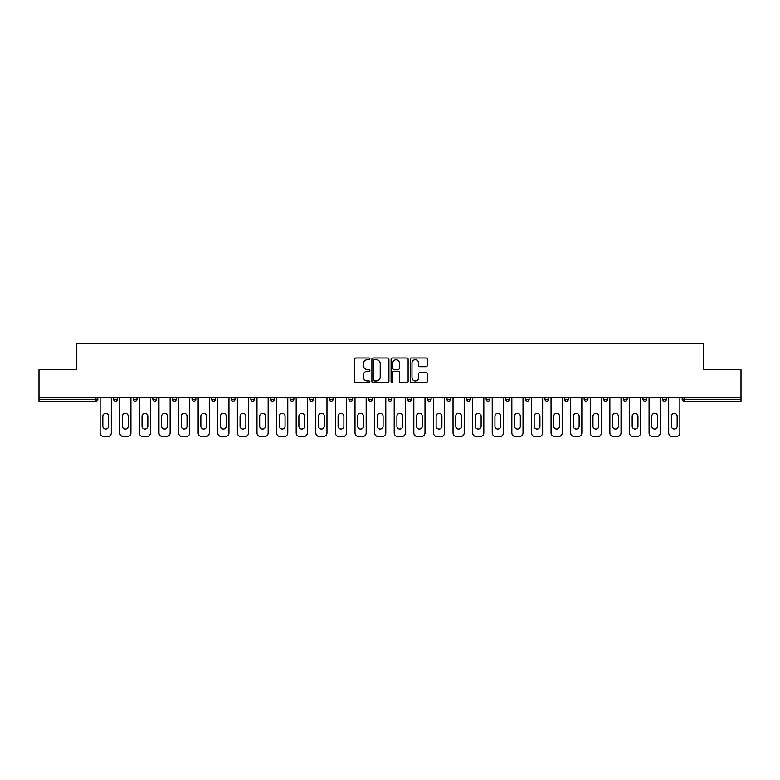 <?xml version="1.0" encoding="UTF-8"?>
<svg xmlns="http://www.w3.org/2000/svg" width="780" height="780" viewBox="0 0 780 780"><rect width="100%" height="100%" fill="white"/><g stroke="black" fill="none" stroke-linecap="round" stroke-linejoin="round"><path stroke-width="1.17" d="M369.895 358.858A0.868 0.868 0 0 0 369.028 358L355.924 358A1.238 1.238 0 0 0 354.685 359.229L354.685 381.43A1.238 1.238 0 0 0 355.924 382.668L369.028 382.668A0.868 0.868 0 0 0 369.895 381.8A0.868 0.868 0 0 0 369.028 380.942L367.331 380.942A3.949 3.949 0 0 1 363.382 376.994L363.382 375.141A3.949 3.949 0 0 1 367.331 371.192L369.028 371.192A0.868 0.868 0 0 0 369.895 370.334A0.868 0.868 0 0 0 369.028 369.466L367.331 369.466A3.949 3.949 0 0 1 363.382 365.518L363.382 363.675A3.949 3.949 0 0 1 367.331 359.726L369.028 359.726A0.868 0.868 0 0 0 369.895 358.858M426.046 366.697A1.238 1.238 0 0 0 427.284 365.459L427.284 359.229A1.238 1.238 0 0 0 426.046 358L411.499 358A1.238 1.238 0 0 0 410.26 359.229L410.26 381.43A1.238 1.238 0 0 0 411.499 382.668L426.046 382.668A1.238 1.238 0 0 0 427.284 381.43L427.284 373.912A1.238 1.238 0 0 0 426.046 372.674L419.825 372.674A1.238 1.238 0 0 0 418.587 373.912L418.587 377.637A3.295 3.295 0 0 1 415.291 380.942A3.295 3.295 0 0 1 411.986 377.637L411.986 363.022A3.295 3.295 0 0 1 415.291 359.726A3.295 3.295 0 0 1 418.587 363.022L418.587 365.459A1.238 1.238 0 0 0 419.825 366.697L426.046 366.697M39 397.293L39 369.769L76.45 369.769L76.45 343.375L703.55 343.375L703.55 369.769L741 369.769L741 397.293L39 397.293L39 399.302L95.93 399.302L95.93 397.293M388.918 359.229A1.238 1.238 0 0 0 387.689 358L373.132 358A1.238 1.238 0 0 0 371.894 359.229L371.894 381.43A1.238 1.238 0 0 0 373.132 382.668L387.689 382.668A1.238 1.238 0 0 0 388.918 381.43L388.918 359.229M392.311 358L406.868 358A1.238 1.238 0 0 1 408.106 359.229L408.106 381.43A1.238 1.238 0 0 1 406.868 382.668L400.637 382.668A1.238 1.238 0 0 1 399.409 381.43L399.409 372.43A1.238 1.238 0 0 0 398.171 371.192L394.036 371.192A1.238 1.238 0 0 0 392.808 372.43L392.808 381.8A0.868 0.868 0 0 1 391.94 382.668A0.868 0.868 0 0 1 391.082 381.8L391.082 359.229A1.238 1.238 0 0 1 392.311 358M97.812 397.293L97.812 399.302A1.882 1.882 0 0 1 95.93 401.183L39 401.183L39 399.302M741 397.293L741 401.183L684.07 401.183A1.882 1.882 0 0 1 682.188 399.302L682.188 397.293M113.646 397.293L113.646 399.302L113.646 397.293M95.93 401.183A1.882 1.882 0 0 0 97.812 399.302A1.882 1.882 0 0 1 95.93 401.183L95.93 399.302L97.812 399.302M115.537 401.183A1.882 1.882 0 0 1 113.646 399.302A1.882 1.882 0 0 0 115.537 401.183A1.882 1.882 0 0 0 117.419 399.302L117.419 397.293L117.419 399.302A1.882 1.882 0 0 1 115.537 401.183A1.882 1.882 0 0 1 113.646 399.302L117.419 399.302A1.882 1.882 0 0 1 115.537 401.183M133.253 397.293L133.253 399.302L133.253 397.293M137.026 397.293L137.026 399.302A1.882 1.882 0 0 1 135.135 401.183A1.882 1.882 0 0 1 133.253 399.302A1.882 1.882 0 0 0 135.135 401.183A1.882 1.882 0 0 0 137.026 399.302A1.882 1.882 0 0 1 135.135 401.183A1.882 1.882 0 0 1 133.253 399.302L137.026 399.302M152.861 397.293L152.861 399.302L152.861 397.293M156.624 397.293L156.624 399.302L156.624 397.293M172.468 399.302A1.882 1.882 0 0 0 174.349 401.183A1.882 1.882 0 0 0 176.231 399.302A1.882 1.882 0 0 1 174.349 401.183A1.882 1.882 0 0 0 176.231 399.302L176.231 397.293L176.231 399.302L172.468 399.302A1.882 1.882 0 0 0 174.349 401.183A1.882 1.882 0 0 1 172.468 399.302L172.468 397.293M192.065 399.302A1.882 1.882 0 0 0 193.957 401.183A1.882 1.882 0 0 0 195.839 399.302L195.839 397.293L195.839 399.302L192.065 399.302A1.882 1.882 0 0 0 193.957 401.183A1.882 1.882 0 0 1 192.065 399.302L192.065 397.293M215.446 397.293L215.446 399.302A1.882 1.882 0 0 1 213.554 401.183A1.882 1.882 0 0 1 211.672 399.302L211.672 397.293M233.161 401.183A1.882 1.882 0 0 0 235.043 399.302L235.043 397.293L235.043 399.302A1.882 1.882 0 0 1 233.161 401.183A1.882 1.882 0 0 1 231.28 399.302L231.28 397.293M250.877 397.293L250.877 399.302L250.877 397.293M254.65 397.293L254.65 399.302A1.882 1.882 0 0 1 252.769 401.183A1.882 1.882 0 0 1 250.877 399.302L254.65 399.302A1.882 1.882 0 0 1 252.769 401.183M274.258 397.293L274.258 399.302A1.882 1.882 0 0 1 272.376 401.183A1.882 1.882 0 0 1 270.485 399.302L270.485 397.293M291.974 401.183A1.882 1.882 0 0 0 293.865 399.302L293.865 397.293L293.865 399.302A1.882 1.882 0 0 1 291.974 401.183A1.882 1.882 0 0 1 290.092 399.302L290.092 397.293M313.462 397.293L313.462 399.302A1.882 1.882 0 0 1 311.581 401.183A1.882 1.882 0 0 1 309.699 399.302L309.699 397.293M329.296 397.293L329.296 399.302L329.296 397.293M333.07 397.293L333.07 399.302A1.882 1.882 0 0 1 331.188 401.183A1.882 1.882 0 0 1 329.296 399.302L333.07 399.302A1.882 1.882 0 0 1 331.188 401.183M352.677 397.293L352.677 399.302L348.904 399.302A1.882 1.882 0 0 0 350.795 401.183A1.882 1.882 0 0 1 348.904 399.302L348.904 397.293M370.393 401.183A1.882 1.882 0 0 0 372.284 399.302L372.284 397.293L372.284 399.302A1.882 1.882 0 0 1 370.393 401.183A1.882 1.882 0 0 1 368.511 399.302L368.511 397.293M391.882 397.293L391.882 399.302A1.882 1.882 0 0 1 390 401.183A1.882 1.882 0 0 1 388.118 399.302L388.118 397.293M407.716 397.293L407.716 399.302L407.716 397.293M411.489 397.293L411.489 399.302A1.882 1.882 0 0 1 409.607 401.183A1.882 1.882 0 0 1 407.716 399.302L411.489 399.302A1.882 1.882 0 0 1 409.607 401.183M431.096 397.293L431.096 399.302A1.882 1.882 0 0 1 429.205 401.183A1.882 1.882 0 0 1 427.323 399.302L427.323 397.293M446.93 399.302L450.703 399.302A1.882 1.882 0 0 1 448.812 401.183A1.882 1.882 0 0 0 450.703 399.302L450.703 397.293L450.703 399.302A1.882 1.882 0 0 1 448.812 401.183A1.882 1.882 0 0 1 446.93 399.302L446.93 397.293M470.301 397.293L470.301 399.302A1.882 1.882 0 0 1 468.419 401.183A1.882 1.882 0 0 1 466.537 399.302L466.537 397.293M486.135 397.293L486.135 399.302L486.135 397.293M489.908 397.293L489.908 399.302L489.908 397.293M505.742 397.293L505.742 399.302L505.742 397.293M509.516 397.293L509.516 399.302A1.882 1.882 0 0 1 507.624 401.183A1.882 1.882 0 0 1 505.742 399.302L509.516 399.302A1.882 1.882 0 0 1 507.624 401.183M525.35 397.293L525.35 399.302L525.35 397.293M529.123 397.293L529.123 399.302L529.123 397.293M544.957 397.293L544.957 399.302L544.957 397.293M548.72 397.293L548.72 399.302A1.882 1.882 0 0 1 546.838 401.183A1.882 1.882 0 0 1 544.957 399.302A1.882 1.882 0 0 0 546.838 401.183A1.882 1.882 0 0 0 548.72 399.302A1.882 1.882 0 0 1 546.838 401.183A1.882 1.882 0 0 1 544.957 399.302L548.72 399.302M568.327 397.293L568.327 399.302A1.882 1.882 0 0 1 566.446 401.183A1.882 1.882 0 0 1 564.554 399.302L564.554 397.293M587.935 397.293L587.935 399.302L584.161 399.302A1.882 1.882 0 0 0 586.043 401.183A1.882 1.882 0 0 1 584.161 399.302L584.161 397.293M607.532 397.293L607.532 399.302A1.882 1.882 0 0 1 605.65 401.183A1.882 1.882 0 0 1 603.769 399.302L603.769 397.293M623.376 397.293L623.376 399.302L623.376 397.293M627.139 397.293L627.139 399.302A1.882 1.882 0 0 1 625.258 401.183A1.882 1.882 0 0 1 623.376 399.302A1.882 1.882 0 0 0 625.258 401.183A1.882 1.882 0 0 1 623.376 399.302L627.139 399.302A1.882 1.882 0 0 1 625.258 401.183M646.747 397.293L646.747 399.302A1.882 1.882 0 0 1 644.865 401.183A1.882 1.882 0 0 1 642.974 399.302L642.974 397.293M666.354 397.293L666.354 399.302L662.581 399.302A1.882 1.882 0 0 0 664.462 401.183A1.882 1.882 0 0 1 662.581 399.302L662.581 397.293M154.742 401.183A1.882 1.882 0 0 1 152.861 399.302A1.882 1.882 0 0 0 154.742 401.183A1.882 1.882 0 0 0 156.624 399.302A1.882 1.882 0 0 1 154.742 401.183A1.882 1.882 0 0 1 152.861 399.302L156.624 399.302A1.882 1.882 0 0 1 154.742 401.183M350.795 401.183A1.882 1.882 0 0 0 352.677 399.302A1.882 1.882 0 0 1 350.795 401.183A1.882 1.882 0 0 1 348.904 399.302M488.026 401.183A1.882 1.882 0 0 1 486.135 399.302L489.908 399.302A1.882 1.882 0 0 1 488.026 401.183A1.882 1.882 0 0 0 489.908 399.302A1.882 1.882 0 0 1 488.026 401.183M527.231 401.183A1.882 1.882 0 0 1 525.35 399.302A1.882 1.882 0 0 0 527.231 401.183A1.882 1.882 0 0 0 529.123 399.302A1.882 1.882 0 0 1 527.231 401.183A1.882 1.882 0 0 1 525.35 399.302L529.123 399.302M586.043 401.183A1.882 1.882 0 0 0 587.935 399.302A1.882 1.882 0 0 1 586.043 401.183A1.882 1.882 0 0 1 584.161 399.302M664.462 401.183A1.882 1.882 0 0 0 666.354 399.302A1.882 1.882 0 0 1 664.462 401.183A1.882 1.882 0 0 1 662.581 399.302M374.488 359.726A0.868 0.868 0 0 0 373.62 360.584L373.62 380.075A0.868 0.868 0 0 0 374.488 380.942L376.272 380.942A3.949 3.949 0 0 0 380.221 376.994L380.221 363.675A3.949 3.949 0 0 0 376.272 359.726L374.488 359.726M399.409 363.09A3.295 3.295 0 0 0 396.103 359.785A3.295 3.295 0 0 0 392.808 363.09L392.808 368.238A1.238 1.238 0 0 0 394.036 369.466L398.171 369.466A1.238 1.238 0 0 0 399.409 368.238L399.409 363.09M108.625 416.267A2.886 2.886 0 0 0 105.729 413.371A2.886 2.886 0 0 0 102.843 416.267A2.886 2.886 0 0 1 105.729 413.371A2.886 2.886 0 0 1 108.625 416.267L108.625 426.192A2.886 2.886 0 0 1 105.729 429.088A2.886 2.886 0 0 1 102.843 426.192A2.886 2.886 0 0 0 105.729 429.088A2.886 2.886 0 0 0 108.625 426.192M100.142 397.293L100.142 432.851L100.142 397.293M103.906 436.625L107.552 436.625L103.906 436.625A3.773 3.773 0 0 1 100.142 432.851M111.326 397.293L111.326 432.851L111.326 397.293M102.843 426.192L102.843 416.267M107.552 436.625A3.773 3.773 0 0 0 111.326 432.851M128.222 416.267A2.886 2.886 0 0 0 125.336 413.371A2.886 2.886 0 0 0 122.45 416.267A2.886 2.886 0 0 1 125.336 413.371A2.886 2.886 0 0 1 128.222 416.267L128.222 426.192A2.886 2.886 0 0 1 125.336 429.088A2.886 2.886 0 0 1 122.45 426.192A2.886 2.886 0 0 0 125.336 429.088A2.886 2.886 0 0 0 128.222 426.192M119.74 397.293L119.74 432.851L119.74 397.293M123.513 436.625L127.159 436.625L123.513 436.625A3.773 3.773 0 0 1 119.74 432.851M130.933 397.293L130.933 432.851L130.933 397.293M147.829 416.267A2.886 2.886 0 0 0 144.944 413.371A2.886 2.886 0 0 0 142.048 416.267A2.886 2.886 0 0 1 144.944 413.371A2.886 2.886 0 0 1 147.829 416.267L147.829 426.192A2.886 2.886 0 0 1 144.944 429.088A2.886 2.886 0 0 1 142.048 426.192A2.886 2.886 0 0 0 144.944 429.088A2.886 2.886 0 0 0 147.829 426.192M139.347 397.293L139.347 432.851L139.347 397.293M143.12 436.625L146.767 436.625L143.12 436.625A3.773 3.773 0 0 1 139.347 432.851M150.53 397.293L150.53 432.851L150.53 397.293M167.437 416.267A2.886 2.886 0 0 0 164.541 413.371A2.886 2.886 0 0 0 161.655 416.267A2.886 2.886 0 0 1 164.541 413.371A2.886 2.886 0 0 1 167.437 416.267L167.437 426.192A2.886 2.886 0 0 1 164.541 429.088A2.886 2.886 0 0 1 161.655 426.192A2.886 2.886 0 0 0 164.541 429.088A2.886 2.886 0 0 0 167.437 426.192M158.954 397.293L158.954 432.851L158.954 397.293M162.727 436.625L166.364 436.625L162.727 436.625A3.773 3.773 0 0 1 158.954 432.851M170.137 397.293L170.137 432.851L170.137 397.293M187.044 416.267A2.886 2.886 0 0 0 184.148 413.371A2.886 2.886 0 0 0 181.262 416.267A2.886 2.886 0 0 1 184.148 413.371A2.886 2.886 0 0 1 187.044 416.267L187.044 426.192A2.886 2.886 0 0 1 184.148 429.088A2.886 2.886 0 0 1 181.262 426.192A2.886 2.886 0 0 0 184.148 429.088A2.886 2.886 0 0 0 187.044 426.192M178.561 397.293L178.561 432.851L178.561 397.293M182.325 436.625L185.971 436.625L182.325 436.625A3.773 3.773 0 0 1 178.561 432.851M189.745 397.293L189.745 432.851L189.745 397.293M206.641 416.267A2.886 2.886 0 0 0 203.755 413.371A2.886 2.886 0 0 0 200.87 416.267A2.886 2.886 0 0 1 203.755 413.371A2.886 2.886 0 0 1 206.641 416.267L206.641 426.192A2.886 2.886 0 0 1 203.755 429.088A2.886 2.886 0 0 1 200.87 426.192A2.886 2.886 0 0 0 203.755 429.088A2.886 2.886 0 0 0 206.641 426.192M198.159 397.293L198.159 432.851L198.159 397.293M201.932 436.625L205.579 436.625L201.932 436.625A3.773 3.773 0 0 1 198.159 432.851M209.352 397.293L209.352 432.851L209.352 397.293M122.45 426.192L122.45 416.267M127.159 436.625A3.773 3.773 0 0 0 130.933 432.851M142.048 426.192L142.048 416.267M146.767 436.625A3.773 3.773 0 0 0 150.53 432.851M161.655 426.192L161.655 416.267M166.364 436.625A3.773 3.773 0 0 0 170.137 432.851M181.262 426.192L181.262 416.267M185.971 436.625A3.773 3.773 0 0 0 189.745 432.851M200.87 426.192L200.87 416.267M205.579 436.625A3.773 3.773 0 0 0 209.352 432.851M226.249 416.267A2.886 2.886 0 0 0 223.363 413.371A2.886 2.886 0 0 0 220.467 416.267A2.886 2.886 0 0 1 223.363 413.371A2.886 2.886 0 0 1 226.249 416.267L226.249 426.192A2.886 2.886 0 0 1 223.363 429.088A2.886 2.886 0 0 1 220.467 426.192A2.886 2.886 0 0 0 223.363 429.088A2.886 2.886 0 0 0 226.249 426.192M217.766 397.293L217.766 432.851L217.766 397.293M221.54 436.625L225.186 436.625L221.54 436.625A3.773 3.773 0 0 1 217.766 432.851M228.95 397.293L228.95 432.851L228.95 397.293M220.467 426.192L220.467 416.267M225.186 436.625A3.773 3.773 0 0 0 228.95 432.851M245.856 416.267A2.886 2.886 0 0 0 242.96 413.371A2.886 2.886 0 0 0 240.074 416.267A2.886 2.886 0 0 1 242.96 413.371A2.886 2.886 0 0 1 245.856 416.267L245.856 426.192A2.886 2.886 0 0 1 242.96 429.088A2.886 2.886 0 0 1 240.074 426.192A2.886 2.886 0 0 0 242.96 429.088A2.886 2.886 0 0 0 245.856 426.192M237.374 397.293L237.374 432.851L237.374 397.293M241.147 436.625L244.784 436.625L241.147 436.625A3.773 3.773 0 0 1 237.374 432.851M248.557 397.293L248.557 432.851L248.557 397.293M240.074 426.192L240.074 416.267M244.784 436.625A3.773 3.773 0 0 0 248.557 432.851M265.463 416.267A2.886 2.886 0 0 0 262.567 413.371A2.886 2.886 0 0 0 259.681 416.267A2.886 2.886 0 0 1 262.567 413.371A2.886 2.886 0 0 1 265.463 416.267L265.463 426.192A2.886 2.886 0 0 1 262.567 429.088A2.886 2.886 0 0 1 259.681 426.192A2.886 2.886 0 0 0 262.567 429.088A2.886 2.886 0 0 0 265.463 426.192M256.981 397.293L256.981 432.851L256.981 397.293M260.744 436.625L264.391 436.625L260.744 436.625A3.773 3.773 0 0 1 256.981 432.851M268.164 397.293L268.164 432.851L268.164 397.293M259.681 426.192L259.681 416.267M264.391 436.625A3.773 3.773 0 0 0 268.164 432.851M285.061 416.267A2.886 2.886 0 0 0 282.175 413.371A2.886 2.886 0 0 0 279.279 416.267A2.886 2.886 0 0 1 282.175 413.371A2.886 2.886 0 0 1 285.061 416.267L285.061 426.192A2.886 2.886 0 0 1 282.175 429.088A2.886 2.886 0 0 1 279.279 426.192A2.886 2.886 0 0 0 282.175 429.088A2.886 2.886 0 0 0 285.061 426.192M276.578 397.293L276.578 432.851L276.578 397.293M280.351 436.625L283.998 436.625L280.351 436.625A3.773 3.773 0 0 1 276.578 432.851M287.771 397.293L287.771 432.851L287.771 397.293M279.279 426.192L279.279 416.267M283.998 436.625A3.773 3.773 0 0 0 287.771 432.851M304.668 416.267A2.886 2.886 0 0 0 301.782 413.371A2.886 2.886 0 0 0 298.886 416.267A2.886 2.886 0 0 1 301.782 413.371A2.886 2.886 0 0 1 304.668 416.267L304.668 426.192A2.886 2.886 0 0 1 301.782 429.088A2.886 2.886 0 0 1 298.886 426.192A2.886 2.886 0 0 0 301.782 429.088A2.886 2.886 0 0 0 304.668 426.192M296.185 397.293L296.185 432.851L296.185 397.293M299.959 436.625L303.605 436.625L299.959 436.625A3.773 3.773 0 0 1 296.185 432.851M307.369 397.293L307.369 432.851L307.369 397.293M298.886 426.192L298.886 416.267M303.605 436.625A3.773 3.773 0 0 0 307.369 432.851M324.275 416.267A2.886 2.886 0 0 0 321.38 413.371A2.886 2.886 0 0 0 318.494 416.267A2.886 2.886 0 0 1 321.38 413.371A2.886 2.886 0 0 1 324.275 416.267L324.275 426.192A2.886 2.886 0 0 1 321.38 429.088A2.886 2.886 0 0 1 318.494 426.192A2.886 2.886 0 0 0 321.38 429.088A2.886 2.886 0 0 0 324.275 426.192M315.793 397.293L315.793 432.851L315.793 397.293M319.566 436.625L323.203 436.625L319.566 436.625A3.773 3.773 0 0 1 315.793 432.851M326.976 397.293L326.976 432.851L326.976 397.293M318.494 426.192L318.494 416.267M323.203 436.625A3.773 3.773 0 0 0 326.976 432.851M343.882 416.267A2.886 2.886 0 0 0 340.987 413.371A2.886 2.886 0 0 0 338.101 416.267A2.886 2.886 0 0 1 340.987 413.371A2.886 2.886 0 0 1 343.882 416.267L343.882 426.192A2.886 2.886 0 0 1 340.987 429.088A2.886 2.886 0 0 1 338.101 426.192A2.886 2.886 0 0 0 340.987 429.088A2.886 2.886 0 0 0 343.882 426.192M335.4 397.293L335.4 432.851L335.4 397.293M339.163 436.625L342.81 436.625L339.163 436.625A3.773 3.773 0 0 1 335.4 432.851M346.583 397.293L346.583 432.851L346.583 397.293M338.101 426.192L338.101 416.267M342.81 436.625A3.773 3.773 0 0 0 346.583 432.851M363.48 416.267A2.886 2.886 0 0 0 360.594 413.371A2.886 2.886 0 0 0 357.698 416.267A2.886 2.886 0 0 1 360.594 413.371A2.886 2.886 0 0 1 363.48 416.267L363.48 426.192A2.886 2.886 0 0 1 360.594 429.088A2.886 2.886 0 0 1 357.698 426.192A2.886 2.886 0 0 0 360.594 429.088A2.886 2.886 0 0 0 363.48 426.192M354.998 397.293L354.998 432.851L354.998 397.293M358.771 436.625L362.417 436.625L358.771 436.625A3.773 3.773 0 0 1 354.998 432.851M366.181 397.293L366.181 432.851L366.181 397.293M357.698 426.192L357.698 416.267M362.417 436.625A3.773 3.773 0 0 0 366.181 432.851M383.087 416.267A2.886 2.886 0 0 0 380.201 413.371A2.886 2.886 0 0 0 377.305 416.267A2.886 2.886 0 0 1 380.201 413.371A2.886 2.886 0 0 1 383.087 416.267L383.087 426.192A2.886 2.886 0 0 1 380.201 429.088A2.886 2.886 0 0 1 377.305 426.192A2.886 2.886 0 0 0 380.201 429.088A2.886 2.886 0 0 0 383.087 426.192M374.605 397.293L374.605 432.851L374.605 397.293M378.378 436.625L382.024 436.625L378.378 436.625A3.773 3.773 0 0 1 374.605 432.851M385.788 397.293L385.788 432.851L385.788 397.293M377.305 426.192L377.305 416.267M382.024 436.625A3.773 3.773 0 0 0 385.788 432.851M402.694 416.267A2.886 2.886 0 0 0 399.799 413.371A2.886 2.886 0 0 0 396.913 416.267A2.886 2.886 0 0 1 399.799 413.371A2.886 2.886 0 0 1 402.694 416.267L402.694 426.192A2.886 2.886 0 0 1 399.799 429.088A2.886 2.886 0 0 1 396.913 426.192A2.886 2.886 0 0 0 399.799 429.088A2.886 2.886 0 0 0 402.694 426.192M394.212 397.293L394.212 432.851L394.212 397.293M397.976 436.625L401.622 436.625L397.976 436.625A3.773 3.773 0 0 1 394.212 432.851M405.395 397.293L405.395 432.851L405.395 397.293M396.913 426.192L396.913 416.267M401.622 436.625A3.773 3.773 0 0 0 405.395 432.851M422.302 416.267A2.886 2.886 0 0 0 419.406 413.371A2.886 2.886 0 0 0 416.52 416.267A2.886 2.886 0 0 1 419.406 413.371A2.886 2.886 0 0 1 422.302 416.267L422.302 426.192A2.886 2.886 0 0 1 419.406 429.088A2.886 2.886 0 0 1 416.52 426.192A2.886 2.886 0 0 0 419.406 429.088A2.886 2.886 0 0 0 422.302 426.192M413.819 397.293L413.819 432.851L413.819 397.293M417.583 436.625L421.229 436.625L417.583 436.625A3.773 3.773 0 0 1 413.819 432.851M425.002 397.293L425.002 432.851L425.002 397.293M416.52 426.192L416.52 416.267M421.229 436.625A3.773 3.773 0 0 0 425.002 432.851M441.899 416.267A2.886 2.886 0 0 0 439.013 413.371A2.886 2.886 0 0 0 436.118 416.267A2.886 2.886 0 0 1 439.013 413.371A2.886 2.886 0 0 1 441.899 416.267L441.899 426.192A2.886 2.886 0 0 1 439.013 429.088A2.886 2.886 0 0 1 436.118 426.192A2.886 2.886 0 0 0 439.013 429.088A2.886 2.886 0 0 0 441.899 426.192M433.417 397.293L433.417 432.851L433.417 397.293M437.19 436.625L440.837 436.625L437.19 436.625A3.773 3.773 0 0 1 433.417 432.851M444.6 397.293L444.6 432.851L444.6 397.293M436.118 426.192L436.118 416.267M440.837 436.625A3.773 3.773 0 0 0 444.6 432.851M461.506 416.267A2.886 2.886 0 0 0 458.62 413.371A2.886 2.886 0 0 0 455.725 416.267A2.886 2.886 0 0 1 458.62 413.371A2.886 2.886 0 0 1 461.506 416.267L461.506 426.192A2.886 2.886 0 0 1 458.62 429.088A2.886 2.886 0 0 1 455.725 426.192A2.886 2.886 0 0 0 458.62 429.088A2.886 2.886 0 0 0 461.506 426.192M453.024 397.293L453.024 432.851L453.024 397.293M456.797 436.625L460.434 436.625L456.797 436.625A3.773 3.773 0 0 1 453.024 432.851M464.207 397.293L464.207 432.851L464.207 397.293M455.725 426.192L455.725 416.267M460.434 436.625A3.773 3.773 0 0 0 464.207 432.851M481.114 416.267A2.886 2.886 0 0 0 478.218 413.371A2.886 2.886 0 0 0 475.332 416.267A2.886 2.886 0 0 1 478.218 413.371A2.886 2.886 0 0 1 481.114 416.267L481.114 426.192A2.886 2.886 0 0 1 478.218 429.088A2.886 2.886 0 0 1 475.332 426.192A2.886 2.886 0 0 0 478.218 429.088A2.886 2.886 0 0 0 481.114 426.192M472.631 397.293L472.631 432.851L472.631 397.293M476.395 436.625L480.041 436.625L476.395 436.625A3.773 3.773 0 0 1 472.631 432.851M483.815 397.293L483.815 432.851L483.815 397.293M475.332 426.192L475.332 416.267M480.041 436.625A3.773 3.773 0 0 0 483.815 432.851M500.721 416.267A2.886 2.886 0 0 0 497.825 413.371A2.886 2.886 0 0 0 494.939 416.267A2.886 2.886 0 0 1 497.825 413.371A2.886 2.886 0 0 1 500.721 416.267L500.721 426.192A2.886 2.886 0 0 1 497.825 429.088A2.886 2.886 0 0 1 494.939 426.192A2.886 2.886 0 0 0 497.825 429.088A2.886 2.886 0 0 0 500.721 426.192M492.229 397.293L492.229 432.851L492.229 397.293M496.002 436.625L499.649 436.625L496.002 436.625A3.773 3.773 0 0 1 492.229 432.851M503.422 397.293L503.422 432.851L503.422 397.293M494.939 426.192L494.939 416.267M499.649 436.625A3.773 3.773 0 0 0 503.422 432.851M520.318 416.267A2.886 2.886 0 0 0 517.433 413.371A2.886 2.886 0 0 0 514.537 416.267A2.886 2.886 0 0 1 517.433 413.371A2.886 2.886 0 0 1 520.318 416.267L520.318 426.192A2.886 2.886 0 0 1 517.433 429.088A2.886 2.886 0 0 1 514.537 426.192A2.886 2.886 0 0 0 517.433 429.088A2.886 2.886 0 0 0 520.318 426.192M511.836 397.293L511.836 432.851L511.836 397.293M515.609 436.625L519.256 436.625L515.609 436.625A3.773 3.773 0 0 1 511.836 432.851M523.019 397.293L523.019 432.851L523.019 397.293M514.537 426.192L514.537 416.267M519.256 436.625A3.773 3.773 0 0 0 523.019 432.851M539.926 416.267A2.886 2.886 0 0 0 537.04 413.371A2.886 2.886 0 0 0 534.144 416.267A2.886 2.886 0 0 1 537.04 413.371A2.886 2.886 0 0 1 539.926 416.267L539.926 426.192A2.886 2.886 0 0 1 537.04 429.088A2.886 2.886 0 0 1 534.144 426.192A2.886 2.886 0 0 0 537.04 429.088A2.886 2.886 0 0 0 539.926 426.192M531.443 397.293L531.443 432.851L531.443 397.293M535.216 436.625L538.853 436.625L535.216 436.625A3.773 3.773 0 0 1 531.443 432.851M542.626 397.293L542.626 432.851L542.626 397.293M534.144 426.192L534.144 416.267M538.853 436.625A3.773 3.773 0 0 0 542.626 432.851M559.533 416.267A2.886 2.886 0 0 0 556.637 413.371A2.886 2.886 0 0 0 553.751 416.267A2.886 2.886 0 0 1 556.637 413.371A2.886 2.886 0 0 1 559.533 416.267L559.533 426.192A2.886 2.886 0 0 1 556.637 429.088A2.886 2.886 0 0 1 553.751 426.192A2.886 2.886 0 0 0 556.637 429.088A2.886 2.886 0 0 0 559.533 426.192M551.05 397.293L551.05 432.851L551.05 397.293M554.814 436.625L558.46 436.625L554.814 436.625A3.773 3.773 0 0 1 551.05 432.851M562.234 397.293L562.234 432.851L562.234 397.293M553.751 426.192L553.751 416.267M558.46 436.625A3.773 3.773 0 0 0 562.234 432.851M579.13 416.267A2.886 2.886 0 0 0 576.245 413.371A2.886 2.886 0 0 0 573.358 416.267A2.886 2.886 0 0 1 576.245 413.371A2.886 2.886 0 0 1 579.13 416.267L579.13 426.192A2.886 2.886 0 0 1 576.245 429.088A2.886 2.886 0 0 1 573.358 426.192A2.886 2.886 0 0 0 576.245 429.088A2.886 2.886 0 0 0 579.13 426.192M570.648 397.293L570.648 432.851L570.648 397.293M574.421 436.625L578.068 436.625L574.421 436.625A3.773 3.773 0 0 1 570.648 432.851M581.841 397.293L581.841 432.851L581.841 397.293M573.358 426.192L573.358 416.267M578.068 436.625A3.773 3.773 0 0 0 581.841 432.851M598.738 416.267A2.886 2.886 0 0 0 595.852 413.371A2.886 2.886 0 0 0 592.956 416.267A2.886 2.886 0 0 1 595.852 413.371A2.886 2.886 0 0 1 598.738 416.267L598.738 426.192A2.886 2.886 0 0 1 595.852 429.088A2.886 2.886 0 0 1 592.956 426.192A2.886 2.886 0 0 0 595.852 429.088A2.886 2.886 0 0 0 598.738 426.192M590.255 397.293L590.255 432.851L590.255 397.293M594.029 436.625L597.675 436.625L594.029 436.625A3.773 3.773 0 0 1 590.255 432.851M601.438 397.293L601.438 432.851L601.438 397.293M592.956 426.192L592.956 416.267M597.675 436.625A3.773 3.773 0 0 0 601.438 432.851M618.345 416.267A2.886 2.886 0 0 0 615.459 413.371A2.886 2.886 0 0 0 612.563 416.267A2.886 2.886 0 0 1 615.459 413.371A2.886 2.886 0 0 1 618.345 416.267L618.345 426.192A2.886 2.886 0 0 1 615.459 429.088A2.886 2.886 0 0 1 612.563 426.192A2.886 2.886 0 0 0 615.459 429.088A2.886 2.886 0 0 0 618.345 426.192M609.862 397.293L609.862 432.851L609.862 397.293M613.636 436.625L617.273 436.625L613.636 436.625A3.773 3.773 0 0 1 609.862 432.851M621.046 397.293L621.046 432.851L621.046 397.293M612.563 426.192L612.563 416.267M617.273 436.625A3.773 3.773 0 0 0 621.046 432.851M637.952 416.267A2.886 2.886 0 0 0 635.057 413.371A2.886 2.886 0 0 0 632.17 416.267A2.886 2.886 0 0 1 635.057 413.371A2.886 2.886 0 0 1 637.952 416.267L637.952 426.192A2.886 2.886 0 0 1 635.057 429.088A2.886 2.886 0 0 1 632.17 426.192A2.886 2.886 0 0 0 635.057 429.088A2.886 2.886 0 0 0 637.952 426.192M629.47 397.293L629.47 432.851L629.47 397.293M633.233 436.625L636.88 436.625L633.233 436.625A3.773 3.773 0 0 1 629.47 432.851M640.653 397.293L640.653 432.851L640.653 397.293M632.17 426.192L632.17 416.267M636.88 436.625A3.773 3.773 0 0 0 640.653 432.851M657.55 416.267A2.886 2.886 0 0 0 654.664 413.371A2.886 2.886 0 0 0 651.778 416.267A2.886 2.886 0 0 1 654.664 413.371A2.886 2.886 0 0 1 657.55 416.267L657.55 426.192A2.886 2.886 0 0 1 654.664 429.088A2.886 2.886 0 0 1 651.778 426.192A2.886 2.886 0 0 0 654.664 429.088A2.886 2.886 0 0 0 657.55 426.192M649.067 397.293L649.067 432.851L649.067 397.293M652.841 436.625L656.487 436.625L652.841 436.625A3.773 3.773 0 0 1 649.067 432.851M660.26 397.293L660.26 432.851L660.26 397.293M651.778 426.192L651.778 416.267M656.487 436.625A3.773 3.773 0 0 0 660.26 432.851M677.157 416.267A2.886 2.886 0 0 0 674.271 413.371A2.886 2.886 0 0 0 671.375 416.267A2.886 2.886 0 0 1 674.271 413.371A2.886 2.886 0 0 1 677.157 416.267L677.157 426.192A2.886 2.886 0 0 1 674.271 429.088A2.886 2.886 0 0 1 671.375 426.192A2.886 2.886 0 0 0 674.271 429.088A2.886 2.886 0 0 0 677.157 426.192M668.675 397.293L668.675 432.851L668.675 397.293M672.448 436.625L676.094 436.625L672.448 436.625A3.773 3.773 0 0 1 668.675 432.851M679.858 397.293L679.858 432.851L679.858 397.293M671.375 426.192L671.375 416.267M676.094 436.625A3.773 3.773 0 0 0 679.858 432.851M684.07 397.293L684.07 399.302L741 399.302M682.188 399.302L684.07 399.302L684.07 401.183M193.957 401.183A1.882 1.882 0 0 0 195.839 399.302M213.554 401.183A1.882 1.882 0 0 0 215.446 399.302L211.672 399.302M235.043 399.302L231.28 399.302M272.376 401.183A1.882 1.882 0 0 0 274.258 399.302L270.485 399.302M293.865 399.302L290.092 399.302M311.581 401.183A1.882 1.882 0 0 0 313.462 399.302L309.699 399.302M372.284 399.302L368.511 399.302M390 401.183A1.882 1.882 0 0 0 391.882 399.302L388.118 399.302M429.205 401.183A1.882 1.882 0 0 0 431.096 399.302L427.323 399.302M468.419 401.183A1.882 1.882 0 0 0 470.301 399.302L466.537 399.302M566.446 401.183A1.882 1.882 0 0 0 568.327 399.302L564.554 399.302M605.65 401.183A1.882 1.882 0 0 0 607.532 399.302L603.769 399.302M644.865 401.183A1.882 1.882 0 0 0 646.747 399.302L642.974 399.302"/></g></svg>
